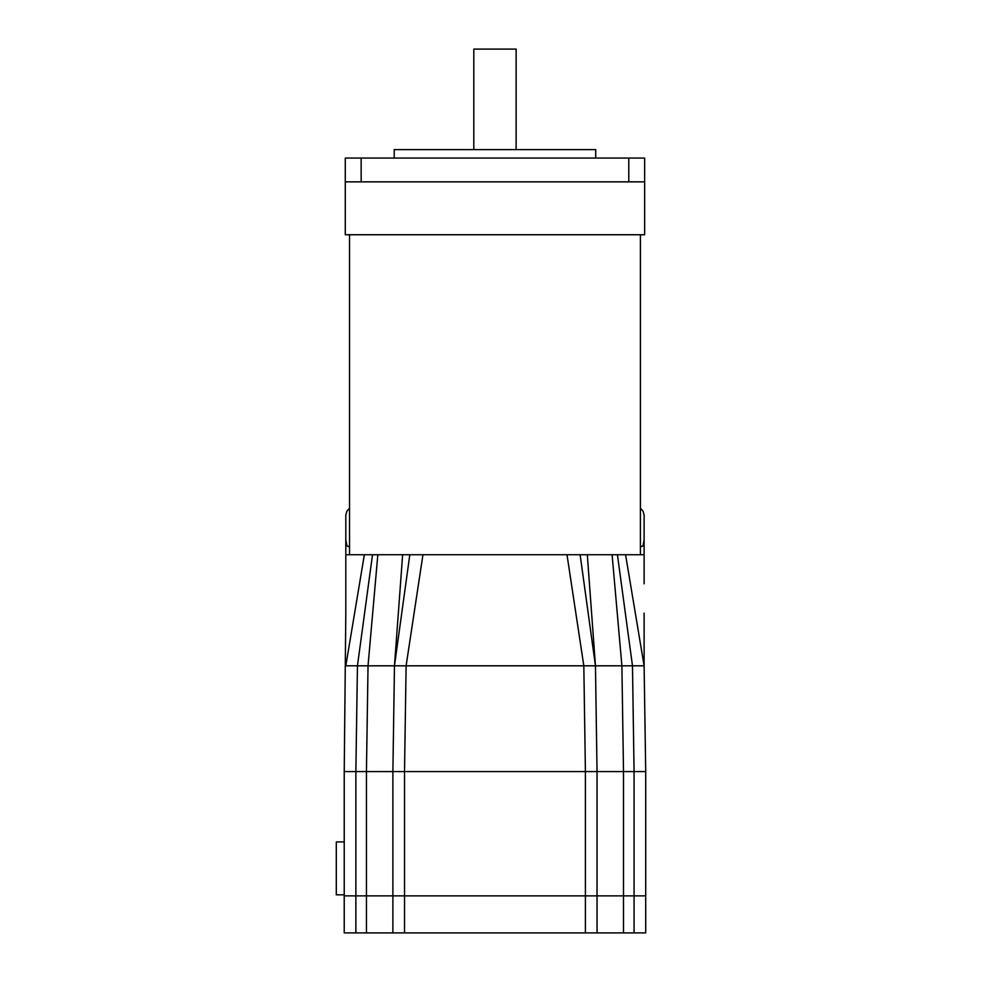 <?xml version="1.0" encoding="UTF-8"?>
<svg xmlns="http://www.w3.org/2000/svg" width="982" height="982" viewBox="0 0 982 982"><rect width="100%" height="100%" fill="white"/><g stroke="black" fill="none" stroke-linecap="round" stroke-linejoin="round"><path stroke-width="1.47" d="M349.518 508.357L346.916 511.033L345.811 515.071L345.811 554.732L364.359 554.732L345.811 665.808L357.448 665.808L355.865 771.582L366.446 771.582L366.446 895.879L392.886 895.879L366.446 895.879L366.446 932.9L355.865 932.9L355.865 895.879L366.446 895.879L355.865 895.879L355.865 771.582L344.228 771.582L344.228 895.879L355.865 895.879L344.228 895.879L344.228 771.582L345.811 613.112M583.824 665.808L585.407 771.582L585.407 932.9L597.044 932.9L597.044 771.582L595.46 665.808L621.901 665.808L623.496 771.582L634.065 771.582L634.065 895.879L645.702 895.879L634.065 895.879L634.065 932.9L623.496 932.9L623.496 895.879L404.523 895.879L634.065 895.879L623.496 895.879L623.496 771.582L366.446 771.582L368.029 665.808L595.46 665.808L583.824 665.808L566.995 554.732L644.118 554.732L644.118 515.071L643.014 511.033L640.411 508.357M634.065 932.9L645.702 932.9L645.702 771.582L634.065 771.582L632.482 665.808L644.118 665.808L644.118 613.112M364.359 554.732L402.632 554.732L394.469 665.808L392.886 771.582L392.886 895.879L404.523 895.879L392.886 895.879L392.886 932.9L404.523 932.9L404.523 771.582L406.106 665.808L422.947 554.732L566.995 554.732M597.044 932.9L623.496 932.9M585.407 932.9L404.523 932.9M366.446 932.9L392.886 932.9M344.228 895.879L344.228 932.9L355.865 932.9M602.064 665.808L607.207 665.808M384.625 665.808L387.878 665.808M376.487 665.808L382.575 665.808M641.565 546.52L643.014 545.734L644.118 539.879L643.014 545.734L641.798 546.532L640.411 545.906M349.518 545.906L348.144 546.532L346.916 545.734L345.811 539.879M402.632 554.732L422.947 554.732L409.813 554.732L394.469 665.808M645.702 771.582L644.118 665.808L625.571 554.732M612.093 554.732L621.901 665.808L632.482 665.808L617.42 554.732L640.411 554.732L640.411 234.747M372.509 554.732L357.448 665.808L368.029 665.808L377.837 554.732M345.811 554.732L345.811 612.915M644.118 554.732L644.118 583.824M345.283 234.747L644.646 234.747L644.646 181.854L345.283 181.854L345.283 234.747M595.718 158.053L595.718 149.595L394.212 149.595L394.212 158.053M644.646 181.854L644.646 158.053L345.283 158.053L345.283 181.854M516.127 149.595L516.127 49.1L473.815 49.1L473.815 149.595M344.228 841.93L336.298 841.93L336.298 894.823L344.228 894.823M587.31 554.732L595.46 665.808L580.117 554.732M361.155 158.053L361.155 181.854M628.775 158.053L628.775 181.854M349.518 554.732L349.518 234.747"/></g></svg>
